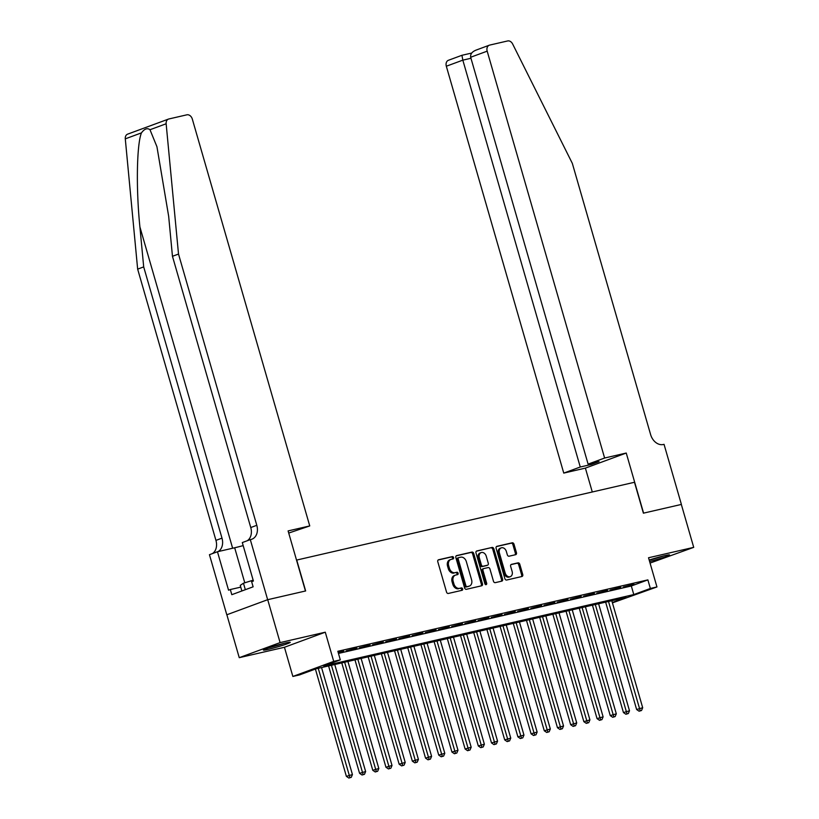<?xml version="1.0" encoding="UTF-8"?>
<svg xmlns="http://www.w3.org/2000/svg" width="819" height="819" viewBox="0 0 819 819"><rect width="100%" height="100%" fill="white"/><g stroke="black" fill="none" stroke-linecap="round" stroke-linejoin="round"><path stroke-width="1.23" d="M453.593 557.565A1.228 0.932 69.7 0 0 452.354 556.592L438.585 559.756A1.761 1.321 69.7 0 0 437.786 561.742L446.539 592.076A1.761 1.321 69.7 0 0 448.321 593.458L462.08 590.294A1.228 0.932 69.7 0 0 461.394 587.929L459.613 588.339A5.62 4.238 69.7 0 1 453.91 583.906L453.183 581.377A5.62 4.238 69.7 0 1 455.384 575.153A5.62 4.238 69.7 0 1 455.773 575.03L457.555 574.621A1.228 0.932 69.7 0 0 456.869 572.266L455.088 572.676A5.62 4.238 69.7 0 1 449.396 568.232L448.658 565.704A5.62 4.238 69.7 0 1 450.859 559.479A5.62 4.238 69.7 0 1 451.249 559.357L453.03 558.947A1.228 0.932 69.7 0 0 453.593 557.565M452.313 559.111A1.228 0.932 69.7 0 0 451.249 557.002L438.104 560.022M461.363 590.458A1.228 0.932 69.7 0 0 460.288 588.339L459.613 588.339M456.838 574.784A1.228 0.932 69.7 0 0 455.773 572.665L455.088 572.676M649.61 561.517A13.964 0.88 163.9 0 0 663.042 557.647A13.964 0.88 163.9 0 0 669.553 554.975A13.964 0.88 163.9 0 0 664.752 555.661A13.964 0.88 163.9 0 0 649.191 560.053M285.442 643.017A13.964 0.88 163.9 0 0 271.038 647.03A13.964 0.88 163.9 0 0 263.411 650.061A13.964 0.88 163.9 0 0 268.212 649.375A13.964 0.88 163.9 0 0 282.616 645.352A13.964 0.88 163.9 0 0 290.243 642.321A13.964 0.88 163.9 0 0 285.442 643.017M515.642 554.688A1.761 1.321 69.7 0 0 516.451 552.702L513.994 544.195A1.761 1.321 69.7 0 0 512.213 542.802L496.928 546.324A1.761 1.321 69.7 0 0 496.119 548.31L504.873 578.644A1.761 1.321 69.7 0 0 506.654 580.026L521.938 576.504A1.761 1.321 69.7 0 0 522.747 574.529L519.778 564.25A1.761 1.321 69.7 0 0 517.997 562.858L511.455 564.363A1.761 1.321 69.7 0 0 510.647 566.349L512.121 571.447A4.699 3.542 69.7 0 1 510.288 576.658A4.699 3.542 69.7 0 1 505.19 573.044L499.426 553.071A4.699 3.542 69.7 0 1 501.269 547.86A4.699 3.542 69.7 0 1 506.357 551.474L507.319 554.801A1.761 1.321 69.7 0 0 509.101 556.193L515.642 554.688M338.452 653.439L631.316 585.994L647.88 579.883L650.358 588.462L656.951 586.947L612.428 602.866M267.649 599.703L305.446 591.001L288.104 530.917L309.746 525.931L192.311 119.062A5.375 4.044 69.7 0 0 186.865 114.824L168.857 118.97A5.375 4.044 69.7 0 0 168.479 119.083A5.375 4.044 69.7 0 0 166.144 123.771L178.511 254.064L256.797 525.307A12.531 9.449 -110.3 0 1 251.904 539.189A12.531 9.449 -110.3 0 1 251.034 539.455L250.307 539.619L267.649 599.703L226.863 614.762L267.711 599.692L305.651 590.949L296.724 560.053L634.479 482.268L643.396 513.175L681.326 504.443L693.713 547.358L648.525 557.759L656.951 586.947M267.711 599.692L280.098 642.608L239.25 657.677L284.439 647.276L292.854 676.453L333.712 661.383L340.315 659.868L323.751 665.98L633.793 594.574L650.358 588.462M284.439 647.276L325.286 632.196L280.098 642.608M325.286 632.196L333.712 661.383M647.88 579.883L337.837 651.279L340.315 659.868M473.72 553.47A1.761 1.321 69.7 0 0 471.939 552.078L456.654 555.599A1.761 1.321 69.7 0 0 455.845 557.585L464.598 587.919A1.761 1.321 69.7 0 0 466.38 589.301L481.664 585.78A1.761 1.321 69.7 0 0 482.473 583.804L473.72 553.47L472.614 553.879A1.761 1.321 69.7 0 0 470.833 552.487L456.173 555.866M476.791 550.962L492.076 547.44A1.761 1.321 69.7 0 1 493.857 548.832L502.61 579.166A1.761 1.321 69.7 0 1 501.801 581.142L495.26 582.647A1.761 1.321 69.7 0 1 493.478 581.265L489.926 568.959A1.761 1.321 69.7 0 0 488.144 567.577L483.814 568.57A1.761 1.321 69.7 0 0 483.005 570.556L486.701 583.363A1.228 0.932 69.7 0 1 484.889 583.783L475.982 552.948A1.761 1.321 69.7 0 1 476.791 550.962L476.556 551.054M650.061 563.073L693.713 547.358M226.863 614.762L239.25 657.677M338.237 652.682L343.683 651.044L338.134 652.323M356.869 648.003L346.202 650.849L356.869 648.003M370.065 644.973L359.387 647.809L370.065 644.973M383.261 641.932L372.584 644.768L383.261 641.932M396.457 638.892L385.78 641.738L396.457 638.892M409.643 635.851L398.976 638.697L409.643 635.851M422.839 632.811L412.162 635.657L422.839 632.811M436.036 629.78L425.358 632.616L436.036 629.78M449.232 626.74L438.554 629.576L449.232 626.74M462.418 623.699L451.74 626.545L462.418 623.699M475.614 620.659L464.936 623.505L475.614 620.659M488.81 617.628L478.132 620.464L488.81 617.628M501.996 614.588L491.328 617.424L501.996 614.588M515.192 611.547L504.514 614.393L515.192 611.547M528.388 608.507L517.71 611.353L528.388 608.507M541.584 605.466L530.907 608.312L541.584 605.466M554.77 602.436L544.103 605.272L554.77 602.436M567.966 599.395L557.289 602.231L567.966 599.395M581.162 596.355L570.485 599.201L581.162 596.355M594.359 593.314L583.681 596.16L594.359 593.314M607.544 590.284L596.867 593.12L607.544 590.284M620.741 587.243L610.063 590.079L620.741 587.243M623.259 587.049L633.937 584.203L623.259 587.049M612.315 602.497L626.064 597.43L316.021 668.826L299.457 674.938L292.854 676.453M631.316 585.994L633.793 594.574M450.143 559.766A5.62 4.238 69.7 0 0 449.754 559.889A5.62 4.238 69.7 0 0 447.553 566.113L448.658 565.704M453.992 573.085A5.62 4.238 69.7 0 1 448.29 568.642L447.553 566.113M454.668 575.44A5.62 4.238 69.7 0 0 454.279 575.552A5.62 4.238 69.7 0 0 452.078 581.787L453.183 581.377M458.507 588.748A5.62 4.238 69.7 0 1 452.815 584.316L452.078 581.787M481.04 585.923A1.761 1.321 69.7 0 0 481.367 584.203L472.614 553.879M458.763 557.626A1.228 0.932 69.7 0 0 458.2 559.019L465.878 585.646A1.228 0.932 69.7 0 0 467.127 586.619L469 586.179A5.62 4.238 69.7 0 0 469.389 586.066A5.62 4.238 69.7 0 0 471.59 579.832L466.339 561.639A5.62 4.238 69.7 0 0 460.636 557.196L458.763 557.626M458.599 557.688L457.657 558.036A1.228 0.932 69.7 0 0 457.094 559.428L458.2 559.019M469.389 586.066L468.294 586.476A5.62 4.238 69.7 0 1 467.905 586.588L466.021 587.018A1.228 0.932 69.7 0 1 464.772 586.046L457.094 559.428M476.31 551.228L492.076 547.44M501.177 581.285A1.761 1.321 69.7 0 0 501.504 579.565L492.751 549.242A1.761 1.321 69.7 0 0 490.97 547.85M483.568 568.662L482.708 568.98A1.761 1.321 69.7 0 0 481.9 570.966L485.595 583.773L486.701 583.363M485.565 584.674A1.228 0.932 69.7 0 0 485.595 583.773M486.251 556.203A4.699 3.542 69.7 0 0 481.152 552.59A4.699 3.542 69.7 0 0 479.32 557.79L481.347 564.834A1.761 1.321 69.7 0 0 483.128 566.216L487.469 565.212A1.761 1.321 69.7 0 0 488.278 563.237L486.251 556.203M481.152 552.59L480.047 552.989A4.699 3.542 69.7 0 0 478.214 558.2L479.32 557.79M486.599 565.54A1.761 1.321 69.7 0 1 486.363 565.622L482.022 566.625A1.761 1.321 69.7 0 1 480.241 565.233L478.214 558.2M501.269 547.86L500.163 548.269A4.699 3.542 69.7 0 0 498.331 553.48L499.426 553.071M510.288 576.658L509.183 577.057A4.699 3.542 69.7 0 1 504.094 573.443L498.331 553.48M521.314 576.648A1.761 1.321 69.7 0 0 521.642 574.928L518.673 564.649A1.761 1.321 69.7 0 0 516.891 563.267L510.974 564.629M515.018 554.832A1.761 1.321 69.7 0 0 515.346 553.112L512.889 544.604A1.761 1.321 69.7 0 0 511.107 543.212L496.447 546.59M315.407 669.051L346.376 776.351L352.436 774.569L321.55 667.557M318.253 668.314L349.948 777.64L348.843 778.05L351.259 777.344L349.948 777.64M352.436 774.569L351.259 777.344M348.843 778.05L346.376 776.351M282.739 643.673A12.08 0.758 -16.1 0 1 274.426 646.171A12.08 0.758 -16.1 0 1 270.485 647.215M268.878 647.737A13.872 0.87 163.9 0 0 274.13 646.375A13.872 0.87 163.9 0 0 284.377 643.263M253.153 580.18L243.458 583.21L240.254 585.38L241.871 590.98M245.331 589.7L243.458 583.21M662.049 556.326A12.08 0.758 -16.1 0 1 653.736 558.824A12.08 0.758 -16.1 0 1 649.795 559.858M649.211 560.135A13.872 0.87 163.9 0 0 653.439 559.029A13.872 0.87 163.9 0 0 663.687 555.917M178.511 254.064L172.461 256.296L168.673 216.339L156.941 146.734L149.99 129.73C147.328 127.733 144.482 128.778 141.441 132.883C136.712 144.461 135.985 188.882 139.906 226.955L143.694 266.902L221.99 538.144A12.531 9.449 -110.3 0 1 218.038 551.607M143.694 266.902L137.653 269.134L215.94 540.376A12.531 9.449 -110.3 0 1 212.367 553.613M247.184 540.775A12.531 9.449 -110.3 0 0 250.757 527.538L172.461 256.296M141.441 132.883L125.287 138.851L137.653 269.134M250.307 539.619L242.301 542.567L253.399 581.029L251.638 581.674L253.122 586.824L231.808 594.686L230.323 589.537L228.552 590.192L217.455 551.74L209.449 554.688L226.791 614.772M309.746 525.931L288.728 533.056M243.182 545.608A20.137 1.269 -16.1 0 1 234.674 547.768L217.455 551.74M125.287 138.851A5.375 4.044 -110.3 0 1 127.621 134.152L168.479 119.083M240.766 587.131L230.323 589.537M604.617 458.026L487.182 51.157L470.669 57.248L588.103 464.117L604.617 458.026L626.248 453.04L643.591 513.124L681.326 504.443M470.669 57.248C470.239 54.003 472.164 51.577 476.453 49.969L489.281 45.209A5.375 4.044 69.7 0 1 489.649 45.096L507.657 40.95A5.375 4.044 69.7 0 1 512.633 43.98L572.327 163.37L650.624 434.613A12.531 9.449 69.7 0 0 663.329 444.502L664.045 444.338L681.398 504.422M592.291 491.984L585.39 468.11L626.248 453.04M585.39 468.11L563.759 473.095L580.261 467.004L591.216 464.486L599.058 461.588L588.103 464.117M580.261 467.004L462.827 60.145L446.324 66.226A5.375 4.044 -110.3 0 1 448.423 60.278L461.936 55.293L462.827 60.145L470.966 58.272M563.759 473.095L446.324 66.226M489.281 45.209A5.375 4.044 69.7 0 0 487.182 51.157M591.216 464.486L590.919 463.462M328.583 665.939L359.572 773.31L365.632 771.539L334.746 664.516M331.439 665.274L363.134 774.6L362.029 775.009L364.455 774.303L363.134 774.6M365.632 771.539L364.455 774.303M362.029 775.009L359.572 773.31M341.769 662.899L372.768 770.28L378.828 768.498L347.932 661.476M344.635 662.233L376.33 771.57L375.225 771.969L377.651 771.263L376.33 771.57M378.828 768.498L377.651 771.263M375.225 771.969L372.768 770.28M354.965 659.858L385.954 767.239L392.014 765.458L361.128 658.435M357.831 659.203L389.527 768.529L388.421 768.939L390.847 768.222L389.527 768.529M392.014 765.458L390.847 768.222M388.421 768.939L385.954 767.239M368.161 656.818L399.15 764.199L405.21 762.417L374.324 655.405M371.027 656.162L402.723 765.489L401.617 765.898L404.033 765.181L402.723 765.489M405.21 762.417L404.033 765.181M401.617 765.898L399.15 764.199M381.357 653.777L412.346 761.158L418.407 759.387L387.51 652.364M384.213 653.122L415.909 762.448L414.803 762.858L417.229 762.151L415.909 762.448M418.407 759.387L417.229 762.151M414.803 762.858L412.346 761.158M394.543 650.747L425.542 758.118L431.593 756.346L400.706 649.324M397.41 650.081L429.105 759.418L427.999 759.817L430.425 759.111L429.105 759.418M431.593 756.346L430.425 759.111M427.999 759.817L425.542 758.118M407.739 647.706L438.728 755.087L444.789 753.306L413.902 646.283M410.606 647.051L442.301 756.377L441.195 756.787L443.622 756.07L442.301 756.377M444.789 753.306L443.622 756.07M441.195 756.787L438.728 755.087M420.935 644.666L451.924 752.047L457.985 750.265L427.098 643.253M423.792 644.01L455.487 753.337L454.391 753.746L456.807 753.03L455.487 753.337M457.985 750.265L456.807 753.03M454.391 753.746L451.924 752.047M434.121 641.625L465.12 749.006L471.181 747.225L440.284 640.212M436.988 640.97L468.683 750.296L467.577 750.706L470.004 749.999L468.683 750.296M471.181 747.225L470.004 749.999M467.577 750.706L465.12 749.006M447.317 638.595L478.316 745.966L484.367 744.195L453.48 637.172M450.184 637.929L481.879 747.256L480.773 747.665L483.2 746.959L481.879 747.256M484.367 744.195L483.2 746.959M480.773 747.665L478.316 745.966M460.513 635.554L491.502 742.935L497.563 741.154L466.676 634.131M463.38 634.889L495.075 744.225L493.97 744.625L496.386 743.918L495.075 744.225M497.563 741.154L496.386 743.918M493.97 744.625L491.502 742.935M473.71 632.514L504.699 739.895L510.759 738.114L479.873 631.091M476.566 631.859L508.261 741.185L507.156 741.594L509.582 740.878L508.261 741.185M510.759 738.114L509.582 740.878M507.156 741.594L504.699 739.895M486.895 629.473L517.895 736.854L523.955 735.073L493.058 628.06M489.762 628.818L521.457 738.144L520.352 738.554L522.778 737.837L521.457 738.144M523.955 735.073L522.778 737.837M520.352 738.554L517.895 736.854M500.092 626.433L531.081 733.814L537.141 732.043L506.255 625.02M502.958 625.777L534.653 735.104L533.548 735.513L535.974 734.807L534.653 735.104M537.141 732.043L535.974 734.807M533.548 735.513L531.081 733.814M513.288 623.402L544.277 730.773L550.337 729.002L519.451 621.979M516.154 622.737L547.85 732.073L546.744 732.473L549.16 731.766L547.85 732.073M550.337 729.002L549.16 731.766M546.744 732.473L544.277 730.773M526.484 620.362L557.473 727.743L563.533 725.962L532.637 618.939M529.34 619.707L561.035 729.033L559.93 729.442L562.356 728.726L561.035 729.033M563.533 725.962L562.356 728.726M559.93 729.442L557.473 727.743M539.67 617.321L570.669 724.702L576.719 722.921L545.833 615.908M542.536 616.666L574.232 725.992L573.126 726.402L575.552 725.685L574.232 725.992M576.719 722.921L575.552 725.685M573.126 726.402L570.669 724.702M552.866 614.281L583.855 721.662L589.915 719.881L559.029 612.868M555.732 613.626L587.428 722.952L586.322 723.361L588.748 722.655L587.428 722.952M589.915 719.881L588.748 722.655M586.322 723.361L583.855 721.662M566.062 611.25L597.051 718.621L603.112 716.85L572.225 609.827M568.918 610.585L600.614 719.911L599.518 720.321L601.934 719.614L600.614 719.911M603.112 716.85L601.934 719.614M599.518 720.321L597.051 718.621M579.248 608.21L610.247 715.591L616.308 713.81L585.411 606.787M582.114 607.544L613.81 716.881L612.704 717.28L615.13 716.574L613.81 716.881M616.308 713.81L615.13 716.574M612.704 717.28L610.247 715.591M592.444 605.169L623.443 712.55L629.494 710.769L598.607 603.746M595.311 604.514L627.006 713.84L625.9 714.25L628.327 713.533L627.006 713.84M629.494 710.769L628.327 713.533M625.9 714.25L623.443 712.55M605.64 602.129L636.629 709.51L642.69 707.729L611.803 600.716M608.507 601.474L640.202 710.8L639.096 711.209L641.523 710.493L640.202 710.8M642.69 707.729L641.523 710.493M639.096 711.209L636.629 709.51M451.249 557.002L452.354 556.592M460.288 588.339L461.394 587.929M455.773 572.665L456.869 572.266M448.29 568.642L449.396 568.232M452.815 584.316L453.91 583.906M481.367 584.203L482.473 583.804M470.833 552.487L471.939 552.078M464.772 586.046L465.878 585.646M466.021 587.018L467.127 586.619M467.905 586.588L469 586.179M492.751 549.242L493.857 548.832M501.504 579.565L502.61 579.166M481.9 570.966L483.005 570.556M480.241 565.233L481.347 564.834M482.022 566.625L483.128 566.216M486.363 565.622L487.469 565.212M504.094 573.443L505.19 573.044M516.891 563.267L517.997 562.858M518.673 564.649L519.778 564.25M521.642 574.928L522.747 574.529M511.107 543.212L512.213 542.802M512.889 544.604L513.994 544.195M515.346 553.112L516.451 552.702M139.906 226.955L232.637 548.239M221.99 538.144L215.94 540.376M250.757 527.538L256.797 525.307M166.144 123.771L149.99 129.73M244.779 582.79L234.674 547.768M449.754 559.889L450.859 559.479M454.279 575.552L455.384 575.153M457.575 558.067L458.671 557.657M482.586 569.021L483.691 568.611M486.486 565.591L487.592 565.182M471.703 53.051L461.936 55.293"/></g></svg>
